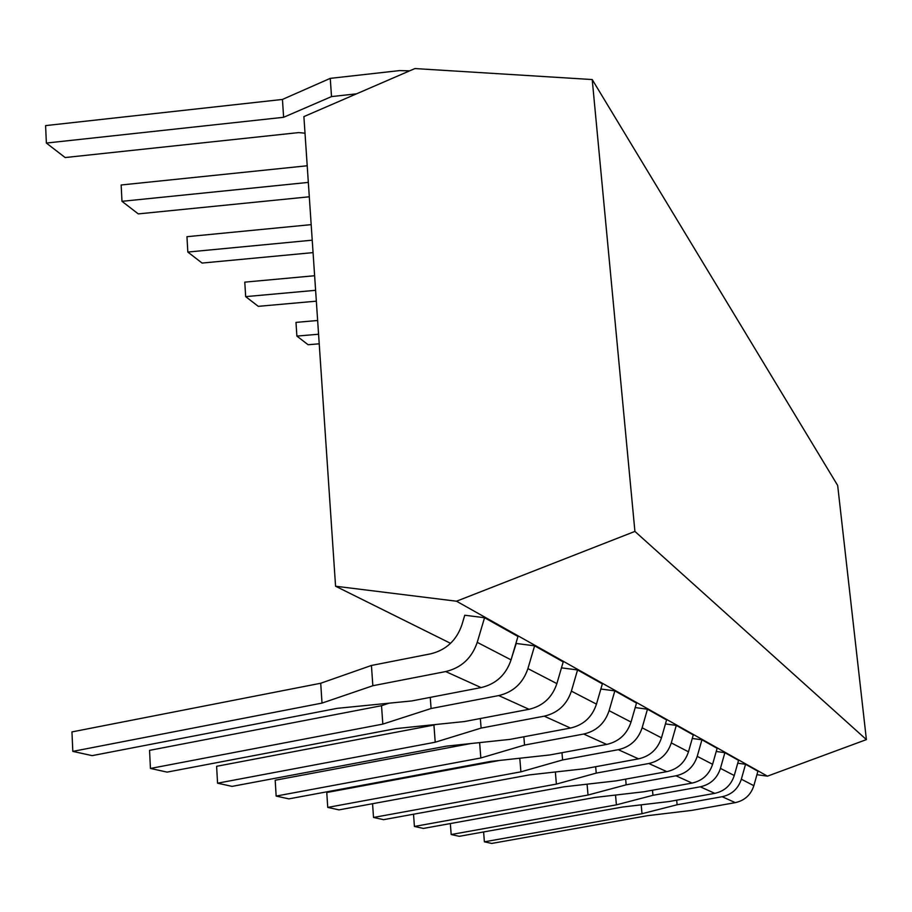 <?xml version="1.0" encoding="UTF-8"?>
<svg xmlns="http://www.w3.org/2000/svg" width="912" height="912" viewBox="0 0 912 912"><rect width="100%" height="100%" fill="white"/><g stroke="black" fill="none" stroke-linecap="round" stroke-linejoin="round"><path stroke-width="1.37" d="M756.937 774.698L767.448 776.158L866.4 739.609L837.672 485.469L592.219 79.549L414.926 68.56L303.89 116.611L335.57 586.222L456.513 601.213L634.912 531.411L592.219 79.549M866.4 739.609L634.912 531.411M767.448 776.158L456.513 601.213M450.562 643.336L335.57 586.222M734.263 775.531C731.082 785.221 724.584 791.16 714.769 793.349L668.941 801.557L622.668 807.017L459.295 836.315L451.178 834.526L616.409 804.851L652.969 795.31L700.291 786.805C710.437 784.525 717.151 778.392 720.434 768.371L734.263 775.531L738.549 760.346L724.88 752.674L716.216 751.488M712.591 764.302C709.24 774.505 702.4 780.763 692.071 783.077L643.906 791.764L594.977 797.441L423.419 828.427L414.413 826.454L588.023 795.036L626.168 784.822L675.974 775.793C686.656 773.387 693.747 766.901 697.224 756.344L712.591 764.302L717.117 748.319L701.932 739.78L692.265 738.469M688.469 751.807C684.912 762.58 677.696 769.192 666.809 771.643L616.056 780.877L564.152 786.794L383.564 819.671L373.521 817.46L556.388 784.103L596.231 773.114L648.82 763.504C660.106 760.95 667.595 754.076 671.289 742.904L688.469 751.807L693.28 734.924L676.294 725.393L665.441 723.923M661.474 737.819C657.689 749.219 650.051 756.23 638.537 758.852L584.9 768.691L529.644 774.858L339.002 809.879L327.739 807.405L520.9 771.837L562.601 759.958L618.29 749.687C630.238 746.951 638.195 739.655 642.128 727.799L661.474 737.819L666.581 719.933L647.474 709.205L635.208 707.564M631.036 722.042C627 734.171 618.883 741.627 606.674 744.431L549.811 754.954L490.724 761.406L288.876 798.866L276.154 796.073L480.829 757.986L524.537 745.07L583.714 734.035C596.414 731.105 604.884 723.319 609.102 710.676L631.036 722.042L636.508 703.049L614.836 690.874L600.848 689.027M596.471 704.132C592.15 717.071 583.486 725.04 570.49 728.05L509.99 739.381L446.515 746.13L232.058 786.383L217.558 783.191L435.218 742.22L481.114 728.084L544.225 716.171C557.791 713.013 566.854 704.668 571.391 691.136L596.471 704.132L602.353 683.863L577.558 669.944L561.484 667.858M556.879 683.612C552.216 697.486 542.925 706.048 529.04 709.297L464.402 721.552L395.854 728.608L167.113 772.111L150.446 768.451L382.823 724.105L431.091 708.51L498.716 695.571C513.262 692.14 522.998 683.156 527.911 668.61L556.879 683.612L563.217 661.895L534.603 645.821L516.215 643.473L511.963 656.822M477.238 642.344L511.062 659.878L517.959 636.473L484.546 617.72L464.755 615.235L461.928 624.72C456.57 640.384 446.093 650.108 430.487 653.87L371.423 665.464L372.848 685.733L445.683 671.563C461.358 667.823 471.88 658.076 477.238 642.344L484.546 617.72M753.848 785.688C750.827 794.911 744.637 800.554 735.277 802.64L691.57 810.415L647.68 815.659L491.739 843.44L484.386 841.822L642.014 813.709L677.126 804.76L722.179 796.712C731.846 794.557 738.23 788.72 741.342 779.201L753.848 785.688L757.906 771.221L745.549 764.279L737.74 763.196M676.681 800.177L677.126 804.76M741.342 779.201L745.549 764.279M641.193 804.829L642.014 813.709M483.611 831.949L484.386 841.822M652.49 790.214L652.969 795.31M720.434 768.371L724.88 752.674M615.52 795.059L616.409 804.851M450.334 823.57L451.178 834.526M625.643 779.133L626.168 784.822M697.224 756.344L701.932 739.78M587.066 784.183L588.023 795.036M413.524 814.211L414.413 826.454M595.661 766.718L596.231 773.114M671.289 742.904L676.294 725.393M555.351 771.985L556.388 784.103M372.563 803.711L373.521 817.46M319.211 343.801L308.108 344.736L296.89 336.095L295.99 322.392L317.65 320.5M561.974 752.708L562.601 759.958M642.128 727.799L647.474 709.205M519.783 758.237L520.9 771.837M296.89 336.095L318.573 334.237M327.739 807.405L326.77 792.505L499.594 760.437M316.339 301.165L258.278 306.341L245.67 296.628L244.781 282.139L314.629 275.732M523.853 736.782L524.537 745.07M609.102 710.676L614.836 690.874M479.621 742.607L480.829 757.986M245.67 296.628L315.609 290.312M276.154 796.073L275.185 780.239L470.888 743.531M313.067 252.613L202.099 263.066L187.826 252.054L186.96 236.698L311.174 224.637M480.35 718.531L481.114 728.084M571.391 691.136L577.558 669.944M217.558 783.191L216.611 766.308L433.93 725.051L435.218 742.22M433.93 725.051L435.651 724.516M187.826 252.054L312.223 240.175M309.305 196.787L138.282 213.898L121.98 201.324L121.159 184.988L307.207 165.767M430.247 697.372L431.091 708.51M527.911 668.61L534.603 645.821M150.446 768.451L149.545 750.359L381.524 705.706L382.823 724.105M381.524 705.706L389.128 703.175M121.98 201.324L308.336 182.4M511.062 659.878C506 674.812 496.003 684.057 481.08 687.591L411.711 700.94L337.201 708.339L92.169 755.638L72.812 751.385L322.016 703.095L372.848 685.733M305.007 133.198L298.703 132.593L65.151 157.548L46.364 143.059L283.609 117.295L331.523 96.592L356.524 93.833M409.659 70.84L399.616 70.589L330.247 78.364L331.523 96.592M46.364 143.059L45.6 125.605L282.446 99.442L330.247 78.364M282.446 99.442L283.609 117.295M72.812 751.385L71.957 731.914L320.716 683.248L322.016 703.095M320.716 683.248L371.423 665.464M722.179 796.712L735.277 802.64M700.291 786.805L714.769 793.349M675.974 775.793L692.071 783.077M648.82 763.504L666.809 771.643M618.29 749.687L638.537 758.852M583.714 734.035L606.674 744.431M544.225 716.171L570.49 728.05M498.716 695.571L529.04 709.297M445.683 671.563L481.08 687.591"/></g></svg>
